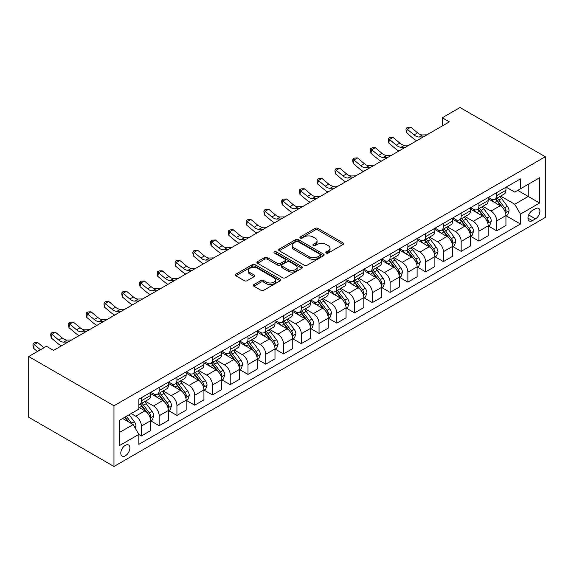 <?xml version="1.0" encoding="UTF-8"?>
<svg xmlns="http://www.w3.org/2000/svg" width="574" height="574" viewBox="0 0 574 574"><rect width="100%" height="100%" fill="white"/><g stroke="black" fill="none" stroke-linecap="round" stroke-linejoin="round"><path stroke-width="0.86" d="M326.262 253.055A1.378 0.796 0 0 0 328.22 253.055L343.037 244.495A1.973 1.141 0 0 0 343.618 243.692A1.973 1.141 0 0 0 343.037 242.888L317.931 228.387A1.973 1.141 0 0 0 315.14 228.387L300.317 236.947A1.378 0.796 0 0 0 299.915 237.507A1.378 0.796 0 0 0 300.317 238.074A1.378 0.796 0 0 0 302.268 238.074L304.191 236.969A6.314 3.645 0 0 1 313.117 236.969L315.212 238.174A6.314 3.645 0 0 1 317.056 240.75A6.314 3.645 0 0 1 315.212 243.326L313.289 244.438A1.378 0.796 0 0 0 312.887 244.998A1.378 0.796 0 0 0 313.289 245.564A1.378 0.796 0 0 0 315.241 245.564L317.164 244.459A6.314 3.645 0 0 1 326.089 244.459L328.185 245.665A6.314 3.645 0 0 1 330.028 248.241A6.314 3.645 0 0 1 328.185 250.816L326.262 251.929A1.378 0.796 0 0 0 325.86 252.488A1.378 0.796 0 0 0 326.262 253.055L326.262 251.929M125.34 455.821A6.429 3.717 120 0 0 129.545 450.152A6.429 3.717 120 0 0 128.554 445.001A6.429 3.717 120 0 0 125.34 445.316A6.429 3.717 120 0 0 121.136 450.985A6.429 3.717 120 0 0 122.126 456.136A6.429 3.717 120 0 0 125.34 455.821M253.902 284.604A1.973 1.141 0 0 0 253.321 285.407A1.973 1.141 0 0 0 253.902 286.218L260.948 290.286A1.973 1.141 0 0 0 263.731 290.286L280.198 280.779A1.973 1.141 0 0 0 280.772 279.976A1.973 1.141 0 0 0 280.198 279.172L255.086 264.671A1.973 1.141 0 0 0 252.295 264.671L235.835 274.178A1.973 1.141 0 0 0 235.254 274.982A1.973 1.141 0 0 0 235.835 275.785L244.345 280.7A1.973 1.141 0 0 0 247.136 280.7L254.182 276.632A1.973 1.141 0 0 0 254.756 275.829A1.973 1.141 0 0 0 254.182 275.018L249.955 272.585A5.281 3.049 0 0 1 248.413 270.433A5.281 3.049 0 0 1 251.67 267.613A5.281 3.049 0 0 1 257.425 268.273L273.956 277.823A5.281 3.049 0 0 1 275.498 279.976A5.281 3.049 0 0 1 272.241 282.788A5.281 3.049 0 0 1 266.487 282.128L263.731 280.535A1.973 1.141 0 0 0 260.948 280.535L253.902 284.604L253.902 286.218M545.3 156.745L460.032 107.51L442.267 117.77L449.37 121.875L53.569 350.384L46.465 346.28L28.7 356.54L113.968 405.768L545.3 156.745L545.3 217.46L113.968 466.49L113.968 405.768M304.328 265.238A1.973 1.141 0 0 0 307.119 265.238L323.578 255.731A1.973 1.141 0 0 0 324.159 254.928A1.973 1.141 0 0 0 323.578 254.124L298.473 239.623A1.973 1.141 0 0 0 295.682 239.623L279.215 249.13A1.973 1.141 0 0 0 278.641 249.934A1.973 1.141 0 0 0 279.215 250.738L304.328 265.238M274.96 253.349A1.378 0.796 0 0 1 276.359 253.55L276.359 251.907L301.888 266.645A1.973 1.141 0 0 1 302.462 267.448A1.973 1.141 0 0 1 301.888 268.259L285.429 277.759A1.973 1.141 0 0 1 282.638 277.759L257.525 263.265L257.525 261.651A1.973 1.141 0 0 0 256.951 262.454A1.973 1.141 0 0 0 257.525 263.265M257.525 261.651L264.571 257.582A1.973 1.141 0 0 1 267.362 257.582L277.543 263.466A1.973 1.141 0 0 0 280.334 263.466L285.005 260.768A1.973 1.141 0 0 0 285.587 259.957A1.973 1.141 0 0 0 285.005 259.154L274.408 253.034A1.378 0.796 0 0 1 273.999 252.467A1.378 0.796 0 0 1 274.853 251.735A1.378 0.796 0 0 1 276.359 251.907M535.492 208.685L532.371 210.486A6.228 3.595 120 0 0 528.295 215.975A6.228 3.595 120 0 0 529.25 220.968A6.228 3.595 120 0 0 532.371 220.66L535.492 218.859A6.228 3.595 120 0 0 539.567 213.363A6.228 3.595 120 0 0 538.606 208.376A6.228 3.595 120 0 0 535.492 208.685M506.146 187.146L514.742 192.111L520.431 188.824L520.431 178.894L138.843 399.203L138.843 409.133L119.657 420.211L119.657 445.481L138.843 434.403L138.843 444.333L520.431 224.025L520.431 214.095L514.742 204.251L500.614 196.093M520.431 188.824L539.617 177.746L539.617 203.024L520.431 214.095M28.7 356.54L28.7 417.255L113.968 466.49M442.267 117.77L442.267 125.971M517.726 190.381L528.245 196.459L528.245 184.311L539.617 177.746M514.742 204.251L528.245 196.459L539.617 203.024M119.657 432.351L133.154 424.559L122.642 418.489M138.843 434.489L141.398 435.967L141.398 426.037A8.036 4.642 -120 0 0 135.715 416.193L131.166 413.567M141.398 435.967L150.639 430.629L150.639 420.706A8.036 4.642 -120 0 0 144.949 410.855L138.843 407.325M150.847 420.907L159.163 425.707L159.163 415.777A8.036 4.642 -120 0 0 153.48 405.933L145.315 401.219M159.163 425.707L168.404 420.376L168.404 410.446A8.036 4.642 -120 0 0 162.715 400.602L150.639 393.628M168.613 410.654L176.928 415.454L176.928 405.524A8.036 4.642 -120 0 0 171.246 395.68L163.081 390.966M176.928 415.454L186.17 410.116L186.17 400.193A8.036 4.642 -120 0 0 180.48 390.342L168.404 383.367M186.378 400.394L194.694 405.194L194.694 395.264A8.036 4.642 -120 0 0 189.011 385.419L180.846 380.706M194.694 405.194L203.935 399.863L203.935 389.933A8.036 4.642 -120 0 0 198.245 380.088L186.17 373.114M204.143 390.141L212.459 394.941L212.459 385.011A8.036 4.642 -120 0 0 206.776 375.166L198.611 370.452M212.459 394.941L221.693 389.603L221.693 379.679A8.036 4.642 -120 0 0 216.011 369.828L203.935 362.854M221.908 379.88L230.224 384.68L230.224 374.757A8.036 4.642 -120 0 0 224.542 364.906L216.376 360.192M230.224 384.68L239.458 379.349L239.458 369.419A8.036 4.642 -120 0 0 233.776 359.575L221.693 352.601M239.674 369.627L247.99 374.427L247.99 364.497A8.036 4.642 -120 0 0 242.307 354.653L234.142 349.939M247.99 374.427L257.224 369.089L257.224 359.166A8.036 4.642 -120 0 0 251.541 349.315L239.458 342.341M257.439 359.367L265.755 364.167L265.755 354.244A8.036 4.642 -120 0 0 260.065 344.393L251.907 339.686M265.755 364.167L274.989 358.836L274.989 348.906A8.036 4.642 -120 0 0 269.306 339.062L257.224 332.088M275.204 349.114L283.52 353.914L283.52 343.984A8.036 4.642 -120 0 0 277.83 334.14L269.672 329.426M283.52 353.914L292.754 348.583L292.754 338.653A8.036 4.642 -120 0 0 287.072 328.809L274.989 321.827M292.97 338.854L301.285 343.654L301.285 333.731A8.036 4.642 -120 0 0 295.596 323.88L287.438 319.173M301.285 343.654L310.52 338.323L310.52 328.393A8.036 4.642 -120 0 0 304.837 318.548L292.754 311.574M310.735 328.601L319.051 333.401L319.051 323.471A8.036 4.642 -120 0 0 313.361 313.626L305.203 308.912M319.051 333.401L328.285 328.07L328.285 318.139A8.036 4.642 -120 0 0 322.602 308.295L310.52 301.321M328.5 318.34L336.816 323.14L336.816 313.217A8.036 4.642 -120 0 0 331.126 303.366L322.968 298.659M336.816 323.14L346.05 317.809L346.05 307.879A8.036 4.642 -120 0 0 340.368 298.035L328.285 291.061M346.266 308.087L354.574 312.887L354.574 302.957A8.036 4.642 -120 0 0 348.892 293.113L340.734 288.399M354.574 312.887L363.816 307.556L363.816 297.626A8.036 4.642 -120 0 0 358.133 287.782L346.05 280.808M364.031 297.834L372.339 302.634L372.339 292.704A8.036 4.642 -120 0 0 366.657 282.86L358.492 278.146M372.339 302.634L381.581 297.296L381.581 287.366A8.036 4.642 -120 0 0 375.898 277.522L363.816 270.548M381.796 287.574L390.105 292.374L390.105 282.444A8.036 4.642 -120 0 0 384.422 272.6L376.257 267.886M390.105 292.374L399.346 287.043L399.346 277.113A8.036 4.642 -120 0 0 393.656 267.269L381.581 260.295M399.554 277.321L407.87 282.121L407.87 272.191A8.036 4.642 -120 0 0 402.187 262.347L394.022 257.633M407.87 282.121L417.111 276.783L417.111 266.86A8.036 4.642 -120 0 0 411.422 257.009L399.346 250.034M417.32 267.061L425.635 271.861L425.635 261.931A8.036 4.642 -120 0 0 419.953 252.086L411.788 247.372M425.635 271.861L434.877 266.53L434.877 256.6A8.036 4.642 -120 0 0 429.187 246.755L417.111 239.781M435.085 256.808L443.401 261.608L443.401 251.677A8.036 4.642 -120 0 0 437.718 241.833L429.553 237.119M443.401 261.608L452.642 256.269L452.642 246.346A8.036 4.642 -120 0 0 446.952 236.495L434.877 229.521M452.85 246.547L461.166 251.347L461.166 241.417A8.036 4.642 -120 0 0 455.483 231.573L447.318 226.859M461.166 251.347L470.4 246.016L470.4 236.086A8.036 4.642 -120 0 0 464.718 226.242L452.642 219.268M470.615 236.294L478.931 241.094L478.931 231.164A8.036 4.642 -120 0 0 473.249 221.32L465.084 216.606M478.931 241.094L488.165 235.756L488.165 225.833A8.036 4.642 -120 0 0 482.483 215.982L470.4 209.008M488.381 226.034L496.697 230.834L496.697 220.911A8.036 4.642 -120 0 0 491.014 211.06L482.849 206.346M496.697 230.834L505.931 225.503L505.931 215.573A8.036 4.642 -120 0 0 500.248 205.729L488.165 198.755M488.381 197.399L491.014 198.92A8.036 4.642 -120 0 0 495.032 199.314A8.036 4.642 -120 0 0 496.697 195.634L496.697 192.599M470.615 207.659L473.249 209.173A8.036 4.642 -120 0 0 477.267 209.575A8.036 4.642 -120 0 0 478.931 205.894L478.931 202.859M452.85 217.912L455.483 219.433A8.036 4.642 -120 0 0 459.501 219.828A8.036 4.642 -120 0 0 461.166 216.147L461.166 213.112M435.085 228.172L437.718 229.686A8.036 4.642 -120 0 0 441.736 230.088A8.036 4.642 -120 0 0 443.401 226.407L443.401 223.372M417.32 238.425L419.953 239.946A8.036 4.642 -120 0 0 423.971 240.341A8.036 4.642 -120 0 0 425.635 236.66L425.635 233.625M399.554 248.678L402.187 250.199A8.036 4.642 -120 0 0 406.205 250.601A8.036 4.642 -120 0 0 407.87 246.92L407.87 243.878M381.796 258.939L384.422 260.46A8.036 4.642 -120 0 0 388.44 260.854A8.036 4.642 -120 0 0 390.105 257.174L390.105 254.138M364.031 269.192L366.657 270.713A8.036 4.642 -120 0 0 370.675 271.107A8.036 4.642 -120 0 0 372.339 267.434L372.339 264.392M346.266 279.452L348.892 280.966A8.036 4.642 -120 0 0 352.91 281.368A8.036 4.642 -120 0 0 354.574 277.687L354.574 274.652M328.5 289.705L331.126 291.226A8.036 4.642 -120 0 0 335.144 291.621A8.036 4.642 -120 0 0 336.816 287.94L336.816 284.905M310.735 299.965L313.361 301.479A8.036 4.642 -120 0 0 317.386 301.881A8.036 4.642 -120 0 0 319.051 298.2L319.051 295.165M292.97 310.218L295.596 311.739A8.036 4.642 -120 0 0 299.621 312.134A8.036 4.642 -120 0 0 301.285 308.453L301.285 305.418M275.204 320.479L277.83 321.992A8.036 4.642 -120 0 0 281.856 322.394A8.036 4.642 -120 0 0 283.52 318.714L283.52 315.678M257.439 330.732L260.065 332.253A8.036 4.642 -120 0 0 264.09 332.647A8.036 4.642 -120 0 0 265.755 328.967L265.755 325.932M239.674 340.992L242.307 342.506A8.036 4.642 -120 0 0 246.325 342.908A8.036 4.642 -120 0 0 247.99 339.227L247.99 336.192M221.908 351.245L224.542 352.766A8.036 4.642 -120 0 0 228.56 353.161A8.036 4.642 -120 0 0 230.224 349.48L230.224 346.445M204.143 361.505L206.776 363.019A8.036 4.642 -120 0 0 210.794 363.421A8.036 4.642 -120 0 0 212.459 359.74L212.459 356.705M186.378 371.758L189.011 373.279A8.036 4.642 -120 0 0 193.029 373.674A8.036 4.642 -120 0 0 194.694 369.993L194.694 366.958M168.613 382.019L171.246 383.532A8.036 4.642 -120 0 0 175.264 383.934A8.036 4.642 -120 0 0 176.928 380.253L176.928 377.218M150.847 392.272L153.48 393.793A8.036 4.642 -120 0 0 157.498 394.187A8.036 4.642 -120 0 0 159.163 390.507L159.163 387.472M506.146 215.781L520.431 224.025M495.032 199.314L504.266 193.983A8.036 4.642 -120 0 0 505.931 190.303L505.931 187.268M477.267 209.575L486.501 204.236A8.036 4.642 -120 0 0 488.165 200.556L488.165 197.521M459.501 219.828L468.736 214.497A8.036 4.642 -120 0 0 470.4 210.816L470.4 207.781M441.736 230.088L450.97 224.75A8.036 4.642 -120 0 0 452.642 221.069L452.642 218.034M423.971 240.341L433.212 235.01A8.036 4.642 -120 0 0 434.877 231.329L434.877 228.294M406.205 250.601L415.447 245.263A8.036 4.642 -120 0 0 417.111 241.582L417.111 238.547M388.44 260.854L397.682 255.523A8.036 4.642 -120 0 0 399.346 251.843L399.346 248.807M370.675 271.107L379.916 265.776A8.036 4.642 -120 0 0 381.581 262.096L381.581 259.061M352.91 281.368L362.151 276.037A8.036 4.642 -120 0 0 363.816 272.356L363.816 269.321M335.144 291.621L344.386 286.29A8.036 4.642 -120 0 0 346.05 282.609L346.05 279.574M317.386 301.881L326.62 296.55A8.036 4.642 -120 0 0 328.285 292.869L328.285 289.827M299.621 312.134L308.855 306.803A8.036 4.642 -120 0 0 310.52 303.122L310.52 300.087M281.856 322.394L291.09 317.056A8.036 4.642 -120 0 0 292.754 313.382L292.754 310.34M264.09 332.647L273.324 327.316A8.036 4.642 -120 0 0 274.989 323.636L274.989 320.601M246.325 342.908L255.559 337.569A8.036 4.642 -120 0 0 257.224 333.889L257.224 330.854M228.56 353.161L237.794 347.83A8.036 4.642 -120 0 0 239.458 344.149L239.458 341.114M210.794 363.421L220.029 358.083A8.036 4.642 -120 0 0 221.693 354.402L221.693 351.367M193.029 373.674L202.263 368.343A8.036 4.642 -120 0 0 203.935 364.662L203.935 361.627M175.264 383.934L184.505 378.596A8.036 4.642 -120 0 0 186.17 374.915L186.17 371.88M157.498 394.187L166.74 388.856A8.036 4.642 -120 0 0 168.404 385.176L168.404 382.141M138.843 404.77A8.036 4.642 -120 0 0 139.733 404.448L148.975 399.109A8.036 4.642 -120 0 0 150.639 395.429L150.639 392.394M139.733 404.448A8.036 4.642 -120 0 0 141.398 400.767L141.398 397.725M133.154 424.559L138.843 434.403M326.814 253.249L328.185 252.46A6.314 3.645 0 0 0 330.028 249.884L330.028 248.241M317.056 240.75L317.056 242.393A6.314 3.645 0 0 1 315.212 244.969L313.842 245.758M343.015 244.51L317.931 230.031A1.973 1.141 0 0 0 315.14 230.031L300.869 238.267M323.557 255.746L298.473 241.267A1.973 1.141 0 0 0 295.682 241.267L279.244 250.752M320.091 255.487A1.378 0.796 0 0 0 320.493 254.928A1.378 0.796 0 0 0 320.091 254.361L298.049 241.64A1.378 0.796 0 0 0 296.098 241.64L294.075 242.809A6.314 3.645 0 0 0 292.223 245.385A6.314 3.645 0 0 0 294.075 247.961L309.142 256.657A6.314 3.645 0 0 0 318.068 256.657L320.091 255.487L320.091 257.13A1.378 0.796 0 0 0 320.493 256.571L320.493 254.928M292.223 245.385L292.223 247.021A6.314 3.645 0 0 0 294.075 249.604L294.075 247.961M320.091 257.13L318.068 258.3A6.314 3.645 0 0 1 309.142 258.3L294.075 249.604M257.554 263.279L264.571 259.226L264.571 257.582M285.587 259.957L285.587 261.601A1.973 1.141 0 0 1 285.005 262.404L280.334 265.102A1.973 1.141 0 0 1 277.543 265.102L267.362 259.226A1.973 1.141 0 0 0 264.571 259.226M276.359 253.55L301.859 268.273M288.112 269.565A5.281 3.049 0 0 0 293.859 270.225A5.281 3.049 0 0 0 297.124 267.412A5.281 3.049 0 0 0 295.574 265.253L289.748 261.895A1.973 1.141 0 0 0 286.964 261.895L282.286 264.592A1.973 1.141 0 0 0 281.712 265.396A1.973 1.141 0 0 0 282.286 266.2L288.112 269.565L288.112 271.208A5.281 3.049 0 0 0 293.859 271.868A5.281 3.049 0 0 0 297.124 269.048L297.124 267.412M281.712 265.396L281.712 267.039A1.973 1.141 0 0 0 282.286 267.843L282.286 266.2M288.112 271.208L282.286 267.843M275.498 279.976L275.498 281.619A5.281 3.049 0 0 1 272.241 284.431A5.281 3.049 0 0 1 266.487 283.771L263.731 282.178A1.973 1.141 0 0 0 260.948 282.178L253.923 286.232M248.413 270.433L248.413 272.069A5.281 3.049 0 0 0 249.955 274.228L249.955 272.585M254.153 276.646L249.955 274.228M280.198 279.172L280.198 280.779L255.086 266.314A1.973 1.141 0 0 0 252.295 266.314L235.864 275.8M505.931 215.903L507.638 214.92L509.059 210.816A5.324 3.078 -120 0 0 507.359 206.281L501.554 198.525A15.376 8.875 -120 0 0 499.875 196.516M494.099 202.177A15.376 8.875 -120 0 0 490.949 198.884M505.45 212.638L506.182 211.045A5.324 3.078 -120 0 0 504.661 207.838L498.849 200.089A15.376 8.875 -120 0 0 497.177 198.08M495.742 198.905A12.764 7.369 60 0 1 497.837 201.287L502.752 207.845M495.47 199.063A15.376 8.875 60 0 1 497.149 201.072L501.009 206.224M423.397 136.87L418.912 136.992A10.052 5.805 60 0 1 414.041 134.912L407.267 129.215L406.478 132.759L413.251 138.456A15.075 8.703 -120 0 0 416.746 140.709M426.948 134.818L422.464 134.94A10.052 5.805 60 0 1 417.592 132.859L410.819 127.163L407.267 129.215L406.292 128.153L407.712 127.328L410.819 127.163M406.478 132.759L405.976 129.566L406.292 128.153M488.165 226.156L489.873 225.173L491.294 221.069A5.324 3.078 -120 0 0 489.593 216.534L483.789 208.785A15.376 8.875 -120 0 0 482.11 206.776M476.334 212.437A15.376 8.875 -120 0 0 473.184 209.137M487.685 222.899L488.417 221.299A5.324 3.078 -120 0 0 486.896 218.098L481.091 210.342A15.376 8.875 -120 0 0 479.412 208.333M477.977 209.158A12.764 7.369 60 0 1 480.072 211.541L484.987 218.106M477.704 209.316A15.376 8.875 60 0 1 479.383 211.325L483.243 216.484M470.4 236.416L472.108 235.433L473.528 231.329A5.324 3.078 -120 0 0 471.828 226.795L466.023 219.038A15.376 8.875 -120 0 0 464.344 217.029M458.569 222.69A15.376 8.875 -120 0 0 455.426 219.397M469.919 233.152L470.651 231.552A5.324 3.078 -120 0 0 469.13 228.352L463.326 220.603A15.376 8.875 -120 0 0 461.647 218.594M460.212 219.419A12.764 7.369 60 0 1 462.307 221.801L467.222 228.359M459.939 219.577A15.376 8.875 60 0 1 461.618 221.586L465.478 226.737M452.642 246.669L454.343 245.686L455.763 241.582A5.324 3.078 -120 0 0 454.063 237.048L448.258 229.299A15.376 8.875 -120 0 0 446.579 227.29M440.803 232.951A15.376 8.875 -120 0 0 437.661 229.65M452.154 243.412L452.886 241.812A5.324 3.078 -120 0 0 451.365 238.605L445.56 230.856A15.376 8.875 -120 0 0 443.881 228.847M442.446 229.672A12.764 7.369 60 0 1 444.541 232.054L449.456 238.612M442.174 229.83A15.376 8.875 60 0 1 443.853 231.839L447.713 236.997M405.631 147.123L401.147 147.245A10.052 5.805 60 0 1 396.275 145.165L389.502 139.475L388.713 143.019L395.486 148.709A15.075 8.703 -120 0 0 398.98 150.962M409.183 145.071L404.706 145.2A10.052 5.805 60 0 1 399.827 143.113L393.054 137.423L389.502 139.475L388.526 138.406L389.947 137.588L393.054 137.423M388.713 143.019L388.211 139.826L388.526 138.406M387.866 157.384L383.382 157.506A10.052 5.805 60 0 1 378.51 155.425L371.737 149.728L370.947 153.272L377.721 158.969A15.075 8.703 -120 0 0 381.215 161.222M391.418 155.332L386.941 155.454A10.052 5.805 60 0 1 382.062 153.373L375.288 147.676L371.737 149.728L370.761 148.666L372.182 147.841L375.288 147.676M370.947 153.272L370.445 150.079L370.761 148.666M370.101 167.637L365.616 167.759A10.052 5.805 60 0 1 360.745 165.678L353.971 159.988L353.182 163.533L359.955 169.222A15.075 8.703 -120 0 0 363.45 171.475M373.652 165.585L369.175 165.714A10.052 5.805 60 0 1 364.296 163.626L357.523 157.936L353.971 159.988L352.996 158.919L354.416 158.101L357.523 157.936M353.182 163.533L352.68 160.34L352.996 158.919M434.877 256.93L436.577 255.947L437.998 251.843A5.324 3.078 -120 0 0 436.297 247.308L430.493 239.552A15.376 8.875 -120 0 0 428.814 237.543M423.038 243.204A15.376 8.875 -120 0 0 419.895 239.91M434.389 253.665L435.128 252.065A5.324 3.078 -120 0 0 433.6 248.865L427.795 241.116A15.376 8.875 -120 0 0 426.116 239.107M424.688 239.932A12.764 7.369 60 0 1 426.783 242.314L431.691 248.872M424.408 240.09A15.376 8.875 60 0 1 426.087 242.099L429.948 247.251M352.336 177.897L347.858 178.019A10.052 5.805 60 0 1 342.979 175.931L336.206 170.241L335.417 173.786L342.19 179.475A15.075 8.703 -120 0 0 345.684 181.736M355.887 175.845L351.41 175.967A10.052 5.805 60 0 1 346.531 173.886L339.758 168.189L336.206 170.241L335.23 169.172L336.651 168.354L339.758 168.189M335.417 173.786L334.915 170.593L335.23 169.172M417.111 267.183L418.812 266.2L420.233 262.096A5.324 3.078 -120 0 0 418.532 257.561L412.728 249.812A15.376 8.875 -120 0 0 411.049 247.803M405.273 253.457A15.376 8.875 -120 0 0 402.13 250.164M416.624 263.925L417.363 262.325A5.324 3.078 -120 0 0 415.834 259.118L410.03 251.369A15.376 8.875 -120 0 0 408.351 249.36M406.923 250.185A12.764 7.369 60 0 1 409.018 252.567L413.926 259.125M406.643 250.343A15.376 8.875 60 0 1 408.322 252.352L412.182 257.511M334.57 188.15L330.093 188.272A10.052 5.805 60 0 1 325.214 186.191L318.441 180.494L317.652 184.039L324.425 189.736A15.075 8.703 -120 0 0 327.919 191.989M338.122 186.098L333.645 186.22A10.052 5.805 60 0 1 328.766 184.139L321.992 178.449L318.441 180.494L317.465 179.432L318.893 178.614L321.992 178.449M317.652 184.039L317.149 180.846L317.465 179.432M399.346 277.443L401.047 276.46L402.467 272.356A5.324 3.078 -120 0 0 400.774 267.821L394.962 260.065A15.376 8.875 -120 0 0 393.283 258.056M387.515 263.717A15.376 8.875 -120 0 0 384.365 260.424M398.858 274.178L399.597 272.578A5.324 3.078 -120 0 0 398.069 269.378L392.264 261.629A15.376 8.875 -120 0 0 390.585 259.613M389.158 260.445A12.764 7.369 60 0 1 391.253 262.827L396.168 269.385M388.878 260.603A15.376 8.875 60 0 1 390.557 262.612L394.417 267.764M316.805 198.41L312.328 198.532A10.052 5.805 60 0 1 307.449 196.444L300.676 190.755L299.886 194.299L306.659 199.989A15.075 8.703 -120 0 0 310.154 202.249M320.357 196.358L315.879 196.48A10.052 5.805 60 0 1 311 194.399L304.227 188.703L300.676 190.755L299.707 189.685L301.128 188.868L304.227 188.703M299.886 194.299L299.391 191.106L299.707 189.685M381.581 287.696L383.289 286.713L384.709 282.609A5.324 3.078 -120 0 0 383.009 278.074L377.197 270.325A15.376 8.875 -120 0 0 375.518 268.316M369.749 273.97A15.376 8.875 -120 0 0 366.599 270.677M381.093 284.439L381.832 282.839A5.324 3.078 -120 0 0 380.304 279.631L374.499 271.882A15.376 8.875 -120 0 0 372.82 269.873M371.392 270.698A12.764 7.369 60 0 1 373.487 273.081L378.402 279.638M371.113 270.856A15.376 8.875 60 0 1 372.791 272.865L376.652 278.017M299.04 208.663L294.562 208.785A10.052 5.805 60 0 1 289.683 206.705L282.91 201.008L282.121 204.552L288.894 210.249A15.075 8.703 -120 0 0 292.388 212.502M302.591 206.611L298.114 206.733A10.052 5.805 60 0 1 293.235 204.653L286.462 198.963L282.91 201.008L281.942 199.946L283.362 199.121L286.462 198.963M282.121 204.552L281.626 201.359L281.942 199.946M363.816 297.956L365.523 296.966L366.944 292.869A5.324 3.078 -120 0 0 365.243 288.335L359.432 280.578A15.376 8.875 -120 0 0 357.76 278.569M351.984 284.23A15.376 8.875 -120 0 0 348.834 280.937M363.328 294.692L364.067 293.092A5.324 3.078 -120 0 0 362.538 289.892L356.734 282.135A15.376 8.875 -120 0 0 355.055 280.126M353.627 280.959A12.764 7.369 60 0 1 355.722 283.341L360.637 289.899M353.354 281.117A15.376 8.875 60 0 1 355.026 283.126L358.886 288.277M281.274 218.924L276.797 219.046A10.052 5.805 60 0 1 271.918 216.958L265.145 211.268L264.356 214.812L271.129 220.502A15.075 8.703 -120 0 0 274.623 222.762M284.826 216.872L280.349 216.994A10.052 5.805 60 0 1 275.47 214.906L268.697 209.216L265.145 211.268L264.176 210.199L265.597 209.381L268.697 209.216M264.356 214.812L263.861 211.619L264.176 210.199M346.05 308.209L347.758 307.226L349.179 303.122A5.324 3.078 -120 0 0 347.478 298.588L341.666 290.839A15.376 8.875 -120 0 0 339.995 288.83M334.219 294.484A15.376 8.875 -120 0 0 331.069 291.19M345.562 304.945L346.301 303.352A5.324 3.078 -120 0 0 344.773 300.145L338.969 292.396A15.376 8.875 -120 0 0 337.29 290.387M335.862 291.212A12.764 7.369 60 0 1 337.957 293.594L342.872 300.152M335.589 291.37A15.376 8.875 60 0 1 337.261 293.379L341.121 298.53M263.509 229.177L259.032 229.299A10.052 5.805 60 0 1 254.153 227.218L247.38 221.521L246.59 225.065L253.364 230.762A15.075 8.703 -120 0 0 256.858 233.015M267.061 227.125L262.583 227.247A10.052 5.805 60 0 1 257.704 225.166L250.931 219.469L247.38 221.521L246.411 220.459L247.832 219.634L250.931 219.469M246.59 225.065L246.095 221.873L246.411 220.459M328.285 318.47L329.993 317.479L331.413 313.382A5.324 3.078 -120 0 0 329.713 308.841L323.908 301.092A15.376 8.875 -120 0 0 322.229 299.083M316.453 304.744A15.376 8.875 -120 0 0 313.304 301.45M327.797 315.205L328.536 313.605A5.324 3.078 -120 0 0 327.015 310.405L321.203 302.649A15.376 8.875 -120 0 0 319.524 300.64M318.096 301.465A12.764 7.369 60 0 1 320.192 303.847L325.106 310.412M317.824 301.63A15.376 8.875 60 0 1 319.496 303.639L323.363 308.79M245.744 239.43L241.267 239.559A10.052 5.805 60 0 1 236.388 237.471L229.614 231.781L228.825 235.326L235.598 241.015A15.075 8.703 -120 0 0 239.093 243.276M249.295 237.385L244.818 237.507A10.052 5.805 60 0 1 239.946 235.419L233.173 229.729L229.614 231.781L228.646 230.712L230.066 229.894L233.173 229.729M228.825 235.326L228.33 232.133L228.646 230.712M310.52 328.723L312.227 327.74L313.648 323.636A5.324 3.078 -120 0 0 311.947 319.101L306.143 311.352A15.376 8.875 -120 0 0 304.464 309.343M298.688 314.997A15.376 8.875 -120 0 0 295.538 311.704M310.032 325.458L310.771 323.865A5.324 3.078 -120 0 0 309.25 320.658L303.438 312.909A15.376 8.875 -120 0 0 301.759 310.9M300.331 311.725A12.764 7.369 60 0 1 302.426 314.107L307.341 320.665M300.058 311.883A15.376 8.875 60 0 1 301.737 313.892L305.598 319.044M227.978 249.69L223.501 249.812A10.052 5.805 60 0 1 218.622 247.731L211.849 242.034L211.06 245.579L217.833 251.276A15.075 8.703 -120 0 0 221.327 253.529M231.53 247.638L227.053 247.76A10.052 5.805 60 0 1 222.181 245.679L215.408 239.982L211.849 242.034L210.88 240.972L212.301 240.147L215.408 239.982M211.06 245.579L210.565 242.386L210.88 240.972M292.754 338.983L294.462 337.993L295.883 333.889A5.324 3.078 -120 0 0 294.182 329.354L288.378 321.605A15.376 8.875 -120 0 0 286.699 319.596M280.923 325.257A15.376 8.875 -120 0 0 277.773 321.964M292.274 335.718L293.005 334.118A5.324 3.078 -120 0 0 291.484 330.918L285.673 323.162A15.376 8.875 -120 0 0 284.001 321.153M282.566 321.978A12.764 7.369 60 0 1 284.661 324.36L289.576 330.925M282.293 322.143A15.376 8.875 60 0 1 283.972 324.152L287.832 329.304M210.213 259.943L205.736 260.072A10.052 5.805 60 0 1 200.864 257.984L194.084 252.295L193.294 255.839L200.068 261.529A15.075 8.703 -120 0 0 203.562 263.789M213.772 257.898L209.288 258.02A10.052 5.805 60 0 1 204.416 255.932L197.643 250.242L194.084 252.295L193.115 251.225L194.536 250.407L197.643 250.242M193.294 255.839L192.799 252.646L193.115 251.225M274.989 349.236L276.697 348.253L278.117 344.149A5.324 3.078 -120 0 0 276.417 339.614L270.612 331.858A15.376 8.875 -120 0 0 268.933 329.849M263.157 335.51A15.376 8.875 -120 0 0 260.008 332.217M274.508 345.971L275.24 344.378A5.324 3.078 -120 0 0 273.719 341.171L267.907 333.422A15.376 8.875 -120 0 0 266.236 331.413M264.801 332.238A12.764 7.369 60 0 1 266.896 334.62L271.811 341.178M264.528 332.396A15.376 8.875 60 0 1 266.207 334.405L270.067 339.557M192.448 270.203L187.971 270.325A10.052 5.805 60 0 1 183.099 268.245L176.326 262.548L175.536 266.092L182.31 271.789A15.075 8.703 -120 0 0 185.797 274.042M196.007 268.151L191.522 268.273A10.052 5.805 60 0 1 186.65 266.192L179.877 260.496L176.326 262.548L175.35 261.486L176.77 260.661L179.877 260.496M175.536 266.092L175.034 262.899L175.35 261.486M257.224 359.489L258.931 358.506L260.352 354.402A5.324 3.078 -120 0 0 258.652 349.867L252.847 342.118A15.376 8.875 -120 0 0 251.168 340.109M245.392 345.77A15.376 8.875 -120 0 0 242.242 342.477M256.743 356.232L257.475 354.632A5.324 3.078 -120 0 0 255.954 351.432L250.142 343.675A15.376 8.875 -120 0 0 248.47 341.666M247.035 342.491A12.764 7.369 60 0 1 249.13 344.874L254.045 351.439M246.763 342.649A15.376 8.875 60 0 1 248.442 344.658L252.302 349.817M174.69 280.456L170.205 280.586A10.052 5.805 60 0 1 165.334 278.498L158.56 272.808L157.771 276.352L164.544 282.042A15.075 8.703 -120 0 0 168.038 284.302M178.241 278.404L173.757 278.534A10.052 5.805 60 0 1 168.885 276.446L162.112 270.756L158.56 272.808L157.585 271.739L159.005 270.921L162.112 270.756M157.771 276.352L157.269 273.159L157.585 271.739M239.458 369.749L241.166 368.766L242.587 364.662A5.324 3.078 -120 0 0 240.886 360.128L235.082 352.371A15.376 8.875 -120 0 0 233.403 350.362M227.627 356.024A15.376 8.875 -120 0 0 224.477 352.73M238.978 366.485L239.71 364.892A5.324 3.078 -120 0 0 238.188 361.685L232.384 353.936A15.376 8.875 -120 0 0 230.705 351.927M229.27 352.752A12.764 7.369 60 0 1 231.365 355.134L236.28 361.692M228.997 352.91A15.376 8.875 60 0 1 230.676 354.919L234.536 360.07M156.924 290.717L152.44 290.839A10.052 5.805 60 0 1 147.568 288.758L140.795 283.061L140.006 286.605L146.779 292.302A15.075 8.703 -120 0 0 150.273 294.555M160.476 288.665L155.999 288.787A10.052 5.805 60 0 1 151.12 286.706L144.347 281.009L140.795 283.061L139.819 281.999L141.24 281.174L144.347 281.009M140.006 286.605L139.504 283.413L139.819 281.999M221.693 380.002L223.401 379.019L224.821 374.915A5.324 3.078 -120 0 0 223.121 370.381L217.316 362.632A15.376 8.875 -120 0 0 215.637 360.623M209.862 366.284A15.376 8.875 -120 0 0 206.719 362.983M221.212 376.745L221.944 375.145A5.324 3.078 -120 0 0 220.423 371.945L214.619 364.189A15.376 8.875 -120 0 0 212.94 362.18M211.505 363.005A12.764 7.369 60 0 1 213.6 365.387L218.515 371.945M211.232 363.163A15.376 8.875 60 0 1 212.911 365.172L216.771 370.33M139.159 300.97L134.675 301.092A10.052 5.805 60 0 1 129.803 299.011L123.03 293.321L122.24 296.866L129.014 302.555A15.075 8.703 -120 0 0 132.508 304.808M142.711 298.918L138.234 299.047A10.052 5.805 60 0 1 133.355 296.959L126.581 291.269L123.03 293.321L122.054 292.252L123.475 291.434L126.581 291.269M122.24 296.866L121.738 293.673L122.054 292.252M203.935 390.263L205.636 389.28L207.056 385.176A5.324 3.078 -120 0 0 205.356 380.641L199.551 372.885A15.376 8.875 -120 0 0 197.872 370.876M192.096 376.537A15.376 8.875 -120 0 0 188.954 373.244M203.447 386.998L204.179 385.398A5.324 3.078 -120 0 0 202.658 382.198L196.853 374.449A15.376 8.875 -120 0 0 195.174 372.44M193.739 373.265A12.764 7.369 60 0 1 195.834 375.647L200.749 382.205M193.467 373.423A15.376 8.875 60 0 1 195.146 375.432L199.006 380.584M121.394 311.23L116.909 311.352A10.052 5.805 60 0 1 112.038 309.271L105.264 303.574L104.475 307.119L111.248 312.808A15.075 8.703 -120 0 0 114.743 315.069M124.945 309.178L120.468 309.3A10.052 5.805 60 0 1 115.589 307.219L108.816 301.522L105.264 303.574L104.289 302.505L105.709 301.687L108.816 301.522M104.475 307.119L103.973 303.926L104.289 302.505M186.17 400.516L187.87 399.533L189.291 395.429A5.324 3.078 -120 0 0 187.59 390.894L181.786 383.145A15.376 8.875 -120 0 0 180.107 381.136M174.331 386.797A15.376 8.875 -120 0 0 171.188 383.497M185.682 397.258L186.421 395.658A5.324 3.078 -120 0 0 184.893 392.451L179.088 384.702A15.376 8.875 -120 0 0 177.409 382.693M175.981 383.518A12.764 7.369 60 0 1 178.076 385.9L182.984 392.458M175.701 383.676A15.376 8.875 60 0 1 177.38 385.685L181.24 390.844M103.629 321.483L99.151 321.605A10.052 5.805 60 0 1 94.272 319.524L87.499 313.834L86.71 317.379L93.483 323.069A15.075 8.703 -120 0 0 96.977 325.322M107.18 319.431L102.703 319.553A10.052 5.805 60 0 1 97.824 317.472L91.051 311.782L87.499 313.834L86.523 312.765L87.944 311.947L91.051 311.782M86.71 317.379L86.208 314.186L86.523 312.765M168.404 410.776L170.105 409.793L171.526 405.689A5.324 3.078 -120 0 0 169.825 401.154L164.02 393.398A15.376 8.875 -120 0 0 162.342 391.389M156.566 397.05A15.376 8.875 -120 0 0 153.423 393.757M167.917 407.511L168.656 405.911A5.324 3.078 -120 0 0 167.127 402.711L161.323 394.962A15.376 8.875 -120 0 0 159.644 392.953M158.216 393.778A12.764 7.369 60 0 1 160.311 396.16L165.219 402.718M157.936 393.936A15.376 8.875 60 0 1 159.615 395.945L163.475 401.097M85.863 331.743L81.386 331.865A10.052 5.805 60 0 1 76.507 329.777L69.734 324.088L68.945 327.632L75.718 333.322A15.075 8.703 -120 0 0 79.212 335.582M89.415 329.691L84.938 329.813A10.052 5.805 60 0 1 80.059 327.732L73.285 322.036L69.734 324.088L68.758 323.019L70.186 322.201L73.285 322.036M68.945 327.632L68.442 324.439L68.758 323.019M150.639 421.029L152.34 420.046L153.76 415.942A5.324 3.078 -120 0 0 152.067 411.407L146.255 403.658A15.376 8.875 -120 0 0 144.576 401.649M150.151 417.772L150.89 416.172A5.324 3.078 -120 0 0 149.362 412.964L143.557 405.215A15.376 8.875 -120 0 0 141.878 403.206M140.451 404.031A12.764 7.369 60 0 1 142.546 406.414L147.461 412.971M140.171 404.189A15.376 8.875 60 0 1 141.85 406.198L145.71 411.35M68.098 341.996L63.621 342.118A10.052 5.805 60 0 1 58.742 340.038L51.969 334.341L51.179 337.885L57.952 343.582A15.075 8.703 -120 0 0 61.447 345.835M71.65 339.944L67.172 340.066A10.052 5.805 60 0 1 62.293 337.986L55.52 332.296L51.969 334.341L51 333.279L52.421 332.461L55.52 332.296M51.179 337.885L50.684 334.692L51 333.279M135.292 428.254L136.002 426.202A5.324 3.078 -120 0 0 134.302 421.668L129.114 414.751M132.085 423.942A5.324 3.078 -120 0 0 131.597 423.225L126.416 416.308M125.082 417.076L128.806 422.048M124.709 417.291L127.873 421.51M43.933 347.744L37.755 342.549L34.203 344.601L33.414 348.145L37.418 351.503M40.381 349.796L33.235 343.532L34.655 342.714L37.755 342.549M33.414 348.145L32.919 344.952L33.235 343.532M53.884 350.205L53.282 350.219M135.715 416.193L144.949 410.855M153.48 405.933L162.715 400.602M171.246 395.68L180.48 390.342M189.011 385.419L198.245 380.088M206.776 375.166L216.011 369.828M224.542 364.906L233.776 359.575M242.307 354.653L251.541 349.315M260.065 344.393L269.306 339.062M277.83 334.14L287.072 328.809M295.596 323.88L304.837 318.548M313.361 313.626L322.602 308.295M331.126 303.366L340.368 298.035M348.892 293.113L358.133 287.782M366.657 282.86L375.898 277.522M384.422 272.6L393.656 267.269M402.187 262.347L411.422 257.009M419.953 252.086L429.187 246.755M437.718 241.833L446.952 236.495M455.483 231.573L464.718 226.242M473.249 221.32L482.483 215.982M491.014 211.06L500.248 205.729M496.697 195.634L505.931 190.303M496.697 220.911L505.931 215.573M478.931 231.164L488.165 225.833M478.931 205.894L488.165 200.556M461.166 241.417L470.4 236.086M461.166 216.147L470.4 210.816M443.401 251.677L452.642 246.346M443.401 226.407L452.642 221.069M425.635 261.931L434.877 256.6M425.635 236.66L434.877 231.329M407.87 272.191L417.111 266.86M407.87 246.92L417.111 241.582M390.105 282.444L399.346 277.113M390.105 257.174L399.346 251.843M372.339 292.704L381.581 287.366M372.339 267.434L381.581 262.096M354.574 302.957L363.816 297.626M354.574 277.687L363.816 272.356M336.816 313.217L346.05 307.879M336.816 287.94L346.05 282.609M319.051 323.471L328.285 318.139M319.051 298.2L328.285 292.869M301.285 333.731L310.52 328.393M301.285 308.453L310.52 303.122M283.52 343.984L292.754 338.653M283.52 318.714L292.754 313.382M265.755 354.244L274.989 348.906M265.755 328.967L274.989 323.636M247.99 364.497L257.224 359.166M247.99 339.227L257.224 333.889M230.224 374.757L239.458 369.419M230.224 349.48L239.458 344.149M212.459 385.011L221.693 379.679M212.459 359.74L221.693 354.402M194.694 395.264L203.935 389.933M194.694 369.993L203.935 364.662M176.928 405.524L186.17 400.193M176.928 380.253L186.17 374.915M159.163 415.777L168.404 410.446M159.163 390.507L168.404 385.176M141.398 426.037L150.639 420.706M141.398 400.767L150.639 395.429M528.676 214.92L535.492 218.859M527.958 218.12L532.371 220.66M328.185 252.46L328.185 250.816M313.289 245.564L313.289 244.438M315.212 244.969L315.212 243.326M300.317 238.074L300.317 236.947M315.14 230.031L315.14 228.387M317.931 230.031L317.931 228.387M343.037 244.495L343.037 242.888M279.215 250.738L279.215 249.13M295.682 241.267L295.682 239.623M298.473 241.267L298.473 239.623M323.578 255.731L323.578 254.124M309.142 258.3L309.142 256.657M318.068 258.3L318.068 256.657M267.362 259.226L267.362 257.582M277.543 265.102L277.543 263.466M280.334 265.102L280.334 263.466M285.005 262.404L285.005 260.768M301.888 268.259L301.888 266.645M260.948 282.178L260.948 280.535M263.731 282.178L263.731 280.535M266.487 283.771L266.487 282.128M254.182 276.632L254.182 275.018M235.835 275.785L235.835 274.178M252.295 266.314L252.295 264.671M255.086 266.314L255.086 264.671M505.536 212.932L509.023 210.916M498.849 200.089L501.554 198.525M494.666 202.507L497.149 201.072M504.661 207.838L507.359 206.281M504.237 209.919L506.182 211.045M418.912 136.992L422.464 134.94M414.041 134.912L417.592 132.859M487.771 223.186L491.258 221.177M481.091 210.342L483.789 208.785M476.901 212.76L479.383 211.325M486.896 218.098L489.593 216.534M486.472 220.172L488.417 221.299M470.006 233.446L473.493 231.43M463.326 220.603L466.023 219.038M459.135 223.021L461.618 221.586M469.13 228.352L471.828 226.795M468.707 230.432L470.651 231.552M452.24 243.699L455.727 241.69M445.56 230.856L448.258 229.299M441.37 233.274L443.853 231.839M451.365 238.605L454.063 237.048M450.942 240.685L452.886 241.812M401.147 147.245L404.706 145.2M396.275 145.165L399.827 143.113M383.382 157.506L386.941 155.454M378.51 155.425L382.062 153.373M365.616 167.759L369.175 165.714M360.745 165.678L364.296 163.626M434.475 253.959L437.962 251.943M427.795 241.116L430.493 239.552M423.605 243.534L426.087 242.099M433.6 248.865L436.297 247.308M433.176 250.946L435.128 252.065M347.858 178.019L351.41 175.967M342.979 175.931L346.531 173.886M416.71 264.212L420.204 262.203M410.03 251.369L412.728 249.812M405.84 253.787L408.322 252.352M415.834 259.118L418.532 257.561M415.411 261.199L417.363 262.325M330.093 188.272L333.645 186.22M325.214 186.191L328.766 184.139M398.944 274.472L402.439 272.456M392.264 261.629L394.962 260.065M388.074 264.04L390.557 262.612M398.069 269.378L400.774 267.821M397.646 271.459L399.597 272.578M312.328 198.532L315.879 196.48M307.449 196.444L311 194.399M381.179 284.726L384.673 282.717M374.499 271.882L377.197 270.325M370.309 274.3L372.791 272.865M380.304 279.631L383.009 278.074M379.88 281.712L381.832 282.839M294.562 208.785L298.114 206.733M289.683 206.705L293.235 204.653M363.414 294.986L366.908 292.97M356.734 282.135L359.432 280.578M352.544 284.553L355.026 283.126M362.538 289.892L365.243 288.335M362.122 291.972L364.067 293.092M276.797 219.046L280.349 216.994M271.918 216.958L275.47 214.906M345.656 305.239L349.143 303.223M338.969 292.396L341.666 290.839M334.786 294.814L337.261 293.379M344.773 300.145L347.478 298.588M344.357 302.225L346.301 303.352M259.032 229.299L262.583 227.247M254.153 227.218L257.704 225.166M327.89 315.499L331.377 313.483M321.203 302.649L323.908 301.092M317.02 305.067L319.496 303.639M327.015 310.405L329.713 308.841M326.592 312.486L328.536 313.605M241.267 239.559L244.818 237.507M236.388 237.471L239.946 235.419M310.125 325.752L313.612 323.736M303.438 312.909L306.143 311.352M299.255 315.327L301.737 313.892M309.25 320.658L311.947 319.101M308.826 322.739L310.771 323.865M223.501 249.812L227.053 247.76M218.622 247.731L222.181 245.679M292.36 336.012L295.847 333.996M285.673 323.162L288.378 321.605M281.49 325.58L283.972 324.152M291.484 330.918L294.182 329.354M291.061 332.999L293.005 334.118M205.736 260.072L209.288 258.02M200.864 257.984L204.416 255.932M274.594 346.266L278.081 344.249M267.907 333.422L270.612 331.858M263.724 335.84L266.207 334.405M273.719 341.171L276.417 339.614M273.296 343.252L275.24 344.378M187.971 270.325L191.522 268.273M183.099 268.245L186.65 266.192M256.829 356.526L260.316 354.51M250.142 343.675L252.847 342.118M245.959 346.093L248.442 344.658M255.954 351.432L258.652 349.867M255.53 353.505L257.475 354.632M170.205 280.586L173.757 278.534M165.334 278.498L168.885 276.446M239.064 366.779L242.551 364.763M232.384 353.936L235.082 352.371M228.194 356.354L230.676 354.919M238.188 361.685L240.886 360.128M237.765 363.765L239.71 364.892M152.44 290.839L155.999 288.787M147.568 288.758L151.12 286.706M221.299 377.032L224.786 375.023M214.619 364.189L217.316 362.632M210.428 366.607L212.911 365.172M220.423 371.945L223.121 370.381M220 374.018L221.944 375.145M134.675 301.092L138.234 299.047M129.803 299.011L133.355 296.959M203.533 387.292L207.02 385.276M196.853 374.449L199.551 372.885M192.663 376.867L195.146 375.432M202.658 382.198L205.356 380.641M202.235 384.279L204.179 385.398M116.909 311.352L120.468 309.3M112.038 309.271L115.589 307.219M185.768 397.545L189.255 395.536M179.088 384.702L181.786 383.145M174.898 387.12L177.38 385.685M184.893 392.451L187.59 390.894M184.469 394.532L186.421 395.658M99.151 321.605L102.703 319.553M94.272 319.524L97.824 317.472M168.003 407.805L171.497 405.789M161.323 394.962L164.02 393.398M157.132 397.373L159.615 395.945M167.127 402.711L169.825 401.154M166.704 404.792L168.656 405.911M81.386 331.865L84.938 329.813M76.507 329.777L80.059 327.732M150.237 418.059L153.732 416.05M143.557 405.215L146.255 403.658M139.367 407.633L141.85 406.198M149.362 412.964L152.067 411.407M148.939 415.045L150.89 416.172M63.621 342.118L67.172 340.066M58.742 340.038L62.293 337.986M134.61 427.085L135.966 426.303M131.597 423.225L134.302 421.668"/></g></svg>
